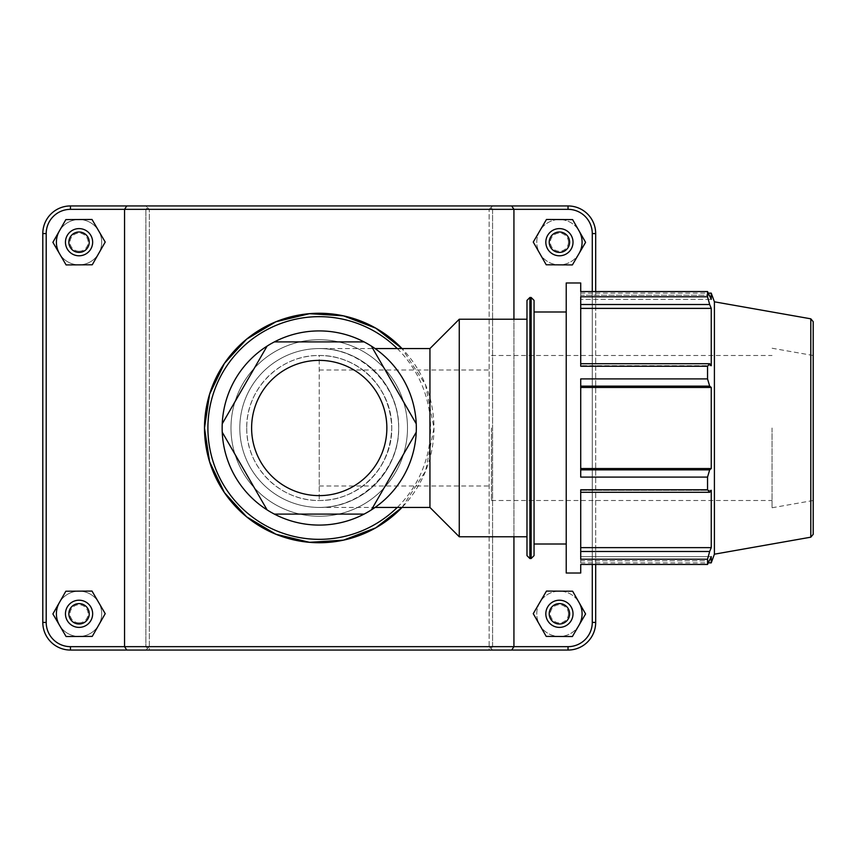 <?xml version="1.0" encoding="UTF-8"?>
<svg xmlns="http://www.w3.org/2000/svg" width="856" height="856" viewBox="0 0 856 856"><rect width="100%" height="100%" fill="white"/><g stroke="black" fill="none" stroke-linecap="round" stroke-linejoin="round"><path stroke-width="0.64" stroke-dasharray="4.28 3.21" d="M267.093 346.102A97.092 97.092 0 0 0 222.153 428A97.092 97.092 0 0 0 367.78 512.081A97.092 97.092 0 0 0 367.78 343.919A97.092 97.092 0 0 0 222.153 428A97.092 97.092 0 0 0 367.78 512.081A97.092 97.092 0 0 0 367.78 343.919A97.092 97.092 0 0 0 222.153 428A97.092 97.092 0 0 0 364.089 514.103M230.981 428A88.264 88.264 0 0 0 363.372 504.441A88.264 88.264 0 0 0 363.372 351.559A88.264 88.264 0 0 0 230.981 428A88.264 88.264 0 0 1 319.235 339.736A88.264 88.264 0 0 1 407.499 428A88.264 88.264 0 0 1 319.235 516.264A88.264 88.264 0 0 1 230.981 428M239.808 428A79.437 79.437 0 0 0 358.953 496.79A79.437 79.437 0 0 0 358.953 359.21A79.437 79.437 0 0 0 239.808 428A79.437 79.437 0 0 0 358.953 496.79A79.437 79.437 0 0 0 358.953 359.21A79.437 79.437 0 0 0 239.808 428M319.235 348.563C361.703 347.675 399.559 385.542 398.671 428C399.559 470.458 361.703 508.325 319.235 507.437C361.746 507.747 398.992 470.5 398.671 428C398.992 385.5 361.746 348.253 319.235 348.563L375.056 348.563M371.376 509.898A97.092 97.092 0 0 0 371.376 346.102M364.089 341.897A97.092 97.092 0 0 0 274.38 341.897M246.731 428A72.503 72.503 0 0 0 355.497 490.798A72.503 72.503 0 0 0 355.497 365.202A72.503 72.503 0 0 0 246.731 428C246.057 467.098 280.04 501.167 319.235 500.503C358.439 501.167 392.423 467.098 391.748 428C392.423 388.902 358.439 354.833 319.235 355.497C280.04 354.833 246.057 388.902 246.731 428M319.235 500.503C357.348 500.279 390.122 472.138 391.748 428C390.122 383.863 357.348 355.721 319.235 355.497L319.235 500.503L319.235 355.497C357.348 355.721 390.122 383.863 391.748 428C390.122 472.138 357.348 500.279 319.235 500.503M319.235 428L319.235 486.005L319.235 428M580.721 551.489L580.721 559.203L580.721 547.626L580.721 551.489L709.667 551.489L707.548 559.203L580.721 559.203L580.721 489.76L580.721 547.626L580.721 489.76L707.548 489.76L709.667 492.286L580.721 492.286M580.721 469.858L709.667 469.858L707.548 477.102L580.721 477.102L580.721 378.898L580.721 477.102L580.721 378.898L707.548 378.898L709.667 386.142L580.721 386.142M580.721 560.776L580.721 556.625L580.721 560.776L709.667 560.776L580.721 560.776M711.25 562.863L711.25 556.625L580.721 556.625L580.721 562.863L580.721 556.625L711.25 556.625L707.548 564.446L707.548 559.203M580.721 573.017L580.721 564.446L707.548 564.446M580.721 363.714L709.667 363.714L707.548 366.24L580.721 366.24L580.721 296.797L580.721 366.24L580.721 296.797L707.548 296.797L709.667 304.511L580.721 304.511M711.25 293.137L711.25 299.375L580.721 299.375L711.25 299.375L709.667 295.224L580.721 295.224L580.721 299.375L580.721 293.137L580.721 299.375L580.721 295.224L709.667 295.224L707.548 291.554L580.721 291.554L580.721 295.224L580.721 282.983M709.667 363.714L711.25 365.726L580.721 365.726L711.25 365.726L711.25 308.374L709.667 304.511M580.721 308.374L711.25 308.374M580.721 468.553L711.25 468.553L711.25 387.447L709.667 386.142M709.667 469.858L711.25 468.553M580.721 547.626L711.25 547.626L711.25 490.274L709.667 492.286M709.667 551.489L711.25 547.626M566.223 573.017L566.223 282.983M566.223 428L566.223 544.009L566.223 428M714.407 554.185L714.407 301.815M707.548 489.76L707.548 477.102M707.548 378.898L707.548 366.24M707.548 296.797L707.548 291.554M580.721 490.274L711.25 490.274L580.721 490.274M580.721 387.447L711.25 387.447M526.986 555.619L526.986 300.381M526.986 536.765L526.986 319.235M534.048 300.381L534.048 555.619M534.048 428L534.048 544.009L534.048 428M813.2 321.674L813.2 534.326M813.2 428L813.2 500.503L813.2 428M772.037 428L772.037 507.769L772.037 428M491.44 428L491.44 500.503L491.44 428M429.937 507.437L429.937 348.563M459.265 536.765L459.265 319.235M513.932 536.765L513.932 319.235M402.031 507.437L425.55 471.164L433.981 428L425.55 384.836L402.031 348.563A114.736 114.736 0 0 1 402.031 507.437M578.988 625.233A22.663 22.663 0 0 1 544.758 631.086A22.663 22.663 0 0 1 544.951 596.365A22.663 22.663 0 0 1 579.105 602.581M582.08 613.806A22.663 22.663 0 0 0 548.097 594.182A22.663 22.663 0 0 0 548.097 633.429A22.663 22.663 0 0 0 582.08 613.806A22.663 22.663 0 0 0 548.097 594.182A22.663 22.663 0 0 0 548.097 633.429A22.663 22.663 0 0 0 582.08 613.806A22.663 22.663 0 0 0 559.417 591.143A22.663 22.663 0 0 0 536.765 613.806A22.663 22.663 0 0 0 559.417 636.457A22.663 22.663 0 0 0 582.08 613.806A22.663 22.663 0 0 0 559.417 591.143A22.663 22.663 0 0 0 536.765 613.806A22.663 22.663 0 0 0 559.417 636.457A22.663 22.663 0 0 0 582.08 613.806M545.828 613.806A13.6 13.6 0 0 0 566.223 625.576A13.6 13.6 0 0 0 566.223 602.025A13.6 13.6 0 0 0 545.828 613.806M546.214 636.393L533.256 613.666L546.46 591.079L572.621 591.218L585.59 613.945L572.386 636.532L546.214 636.393M59.374 602.581A22.663 22.663 0 0 1 93.529 596.365A22.663 22.663 0 0 1 93.711 631.086A22.663 22.663 0 0 1 59.492 625.233M56.4 613.806A22.663 22.663 0 0 0 90.383 633.429A22.663 22.663 0 0 0 90.383 594.182A22.663 22.663 0 0 0 56.4 613.806A22.663 22.663 0 0 0 90.383 633.429A22.663 22.663 0 0 0 90.383 594.182A22.663 22.663 0 0 0 56.4 613.806A22.663 22.663 0 0 1 79.052 591.143A22.663 22.663 0 0 1 101.714 613.806A22.663 22.663 0 0 1 79.052 636.457A22.663 22.663 0 0 1 56.4 613.806A22.663 22.663 0 0 1 79.052 591.143A22.663 22.663 0 0 1 101.714 613.806A22.663 22.663 0 0 1 79.052 636.457A22.663 22.663 0 0 1 56.4 613.806M92.651 613.806A13.6 13.6 0 0 1 72.257 625.576A13.6 13.6 0 0 1 72.257 602.025A13.6 13.6 0 0 1 92.651 613.806M105.213 613.666L92.255 636.393L66.094 636.532L52.89 613.945L65.848 591.218L92.009 591.079L105.213 613.666M578.988 253.633A22.663 22.663 0 0 1 544.758 259.475A22.663 22.663 0 0 1 544.951 224.764A22.663 22.663 0 0 1 579.105 230.97M582.08 242.195A22.663 22.663 0 0 0 548.097 222.571A22.663 22.663 0 0 0 548.097 261.818A22.663 22.663 0 0 0 582.08 242.195A22.663 22.663 0 0 0 548.097 222.571A22.663 22.663 0 0 0 548.097 261.818A22.663 22.663 0 0 0 582.08 242.195A22.663 22.663 0 0 0 559.417 219.543A22.663 22.663 0 0 0 536.765 242.195A22.663 22.663 0 0 0 559.417 264.857A22.663 22.663 0 0 0 582.08 242.195A22.663 22.663 0 0 0 559.417 219.543A22.663 22.663 0 0 0 536.765 242.195A22.663 22.663 0 0 0 559.417 264.857A22.663 22.663 0 0 0 582.08 242.195M545.828 242.195A13.6 13.6 0 0 0 566.223 253.975A13.6 13.6 0 0 0 566.223 230.424A13.6 13.6 0 0 0 545.828 242.195M546.214 264.782L533.256 242.055L546.46 219.468L572.621 219.607L585.59 242.334L572.386 264.921L546.214 264.782M92.651 242.195A13.6 13.6 0 0 1 72.257 253.975A13.6 13.6 0 0 1 72.257 230.424A13.6 13.6 0 0 1 92.651 242.195M105.213 242.055L92.255 264.782L66.094 264.921L52.89 242.334L65.848 219.607L92.009 219.468L105.213 242.055M56.4 242.195A22.663 22.663 0 0 1 79.052 219.543A22.663 22.663 0 0 1 101.714 242.195A22.663 22.663 0 0 1 79.052 264.857A22.663 22.663 0 0 1 56.4 242.195A22.663 22.663 0 0 0 90.383 261.818A22.663 22.663 0 0 0 90.383 222.571A22.663 22.663 0 0 0 56.4 242.195A22.663 22.663 0 0 0 90.383 261.818A22.663 22.663 0 0 0 90.383 222.571A22.663 22.663 0 0 0 56.4 242.195M59.374 230.97A22.663 22.663 0 0 1 93.529 224.764A22.663 22.663 0 0 1 93.711 259.475A22.663 22.663 0 0 1 59.492 253.633M145.937 650.057L147.617 648.356L145.894 646.655L70.449 646.655A24.246 24.246 0 0 1 46.203 622.408L46.203 233.592A24.246 24.246 0 0 1 70.449 209.346L145.894 209.346L147.617 207.644L149.34 209.346L489.14 209.346L490.863 207.644L492.575 209.346L568.031 209.346A24.246 24.246 0 0 1 592.277 233.592L592.277 622.408A24.246 24.246 0 0 1 568.031 646.655L492.575 646.655L490.863 648.356L492.542 650.057L568.031 650.057A27.649 27.649 0 0 0 595.68 622.408L595.68 233.592A27.649 27.649 0 0 0 568.031 205.943L492.542 205.943L490.863 207.644L492.542 205.943L70.449 205.943L568.031 205.943A27.649 27.649 0 0 1 595.68 233.592L595.68 622.408A27.649 27.649 0 0 1 568.031 650.057L492.542 650.057M149.34 646.655L149.34 209.346L149.34 650.057L70.449 650.057A27.649 27.649 0 0 1 42.8 622.408A27.649 27.649 0 0 0 70.449 650.057A27.649 27.649 0 0 1 42.8 622.408L42.8 233.592A27.649 27.649 0 0 1 70.449 205.943A27.649 27.649 0 0 0 42.8 233.592A27.649 27.649 0 0 1 70.449 205.943L145.937 205.943L147.617 207.644L145.937 205.943L568.031 205.943A27.649 27.649 0 0 1 595.68 233.592L595.68 622.408A27.649 27.649 0 0 1 568.031 650.057L489.14 650.057L492.575 646.655L492.575 209.346L490.863 207.644L489.14 209.346L489.14 646.655L149.34 646.655L147.617 648.356M490.863 648.356L489.14 646.655M145.894 209.346L145.894 646.655L149.34 650.057L489.14 650.057L489.14 209.346L149.34 209.346L147.617 207.644L145.894 209.346L70.449 209.346A24.246 24.246 0 0 0 46.203 233.592L46.203 622.408A24.246 24.246 0 0 0 70.449 646.655L568.031 646.655A24.246 24.246 0 0 0 592.277 622.408L592.277 233.592A24.246 24.246 0 0 0 568.031 209.346L70.449 209.346A24.246 24.246 0 0 0 46.203 233.592L46.203 622.408A24.246 24.246 0 0 0 70.449 646.655L145.894 646.655L145.894 209.346M511.695 205.943L513.932 209.346L513.932 646.655L511.695 650.057M126.784 205.943L124.548 209.346L124.548 646.655L126.784 650.057M492.575 646.655L568.031 646.655A24.246 24.246 0 0 0 592.277 622.408L592.277 233.592A24.246 24.246 0 0 0 568.031 209.346L492.575 209.346L492.575 646.655M595.68 564.446L595.68 291.554M592.277 291.554L592.277 564.446M397.259 348.563A111.344 111.344 0 0 1 397.259 507.437M529.885 297.481L529.885 558.519M531.148 558.519L531.148 297.481M810.803 537.183L810.803 318.817M568.48 613.806A9.063 9.063 0 0 1 559.417 622.868A9.063 9.063 0 0 1 550.355 613.806A9.063 9.063 0 0 1 559.417 604.743A9.063 9.063 0 0 1 568.48 613.806M79.052 622.868A9.063 9.063 0 0 0 88.114 613.806A9.063 9.063 0 0 0 79.052 604.743A9.063 9.063 0 0 0 69.989 613.806A9.063 9.063 0 0 0 79.052 622.868M568.48 242.195A9.063 9.063 0 0 1 559.417 251.257A9.063 9.063 0 0 1 550.355 242.195A9.063 9.063 0 0 1 559.417 233.132A9.063 9.063 0 0 1 568.48 242.195M79.052 251.257A9.063 9.063 0 0 0 88.114 242.195A9.063 9.063 0 0 0 79.052 233.132A9.063 9.063 0 0 0 69.989 242.195A9.063 9.063 0 0 0 79.052 251.257M568.031 209.346L568.031 205.943M592.277 233.592L595.68 233.592M592.277 622.408L595.68 622.408M568.031 646.655L568.031 650.057M70.449 646.655L70.449 650.057M46.203 622.408L42.8 622.408M46.203 233.592L42.8 233.592M70.449 209.346L70.449 205.943M580.721 293.137L708.468 293.137M580.721 562.863L708.468 562.863M813.2 355.497L772.037 348.231M813.2 500.503L772.037 507.769M491.44 500.503L772.037 500.503M491.44 355.497L772.037 355.497M319.235 486.005L491.44 486.005M319.235 369.995L491.44 369.995M319.235 507.437L375.056 507.437"/><path stroke-width="1.28" d="M267.093 509.898A97.092 97.092 0 0 1 222.239 432.205L267.093 509.898A97.092 97.092 0 0 0 274.38 514.103L364.089 514.103A97.092 97.092 0 0 1 274.38 514.103L364.089 514.103A97.092 97.092 0 0 0 371.376 509.898L416.23 432.205A97.092 97.092 0 0 1 371.376 509.898L416.23 432.205A97.092 97.092 0 0 0 416.23 423.795L371.376 346.102A97.092 97.092 0 0 1 416.23 423.795L371.376 346.102A97.092 97.092 0 0 0 364.089 341.897L274.38 341.897A97.092 97.092 0 0 1 364.089 341.897L274.38 341.897A97.092 97.092 0 0 0 267.093 346.102L222.239 423.795A97.092 97.092 0 0 1 267.093 346.102L222.239 423.795A97.092 97.092 0 0 0 222.239 432.205L267.093 509.898M364.089 514.103A97.092 97.092 0 0 0 371.376 509.898M371.376 346.102A97.092 97.092 0 0 0 364.089 341.897M274.38 341.897A97.092 97.092 0 0 0 267.093 346.102M580.721 386.142L709.667 386.142L707.548 378.898L580.721 378.898L580.721 477.102L707.548 477.102L707.548 489.76L580.721 489.76L580.721 559.203L707.548 559.203L709.667 551.489L580.721 551.489M707.548 559.203L707.548 564.446L580.721 564.446L580.721 573.017L566.223 573.017L566.223 282.983L580.721 282.983L580.721 291.554L707.548 291.554L711.25 299.375L711.25 293.137L708.468 293.137M580.721 304.511L709.667 304.511L707.548 296.797L580.721 296.797L580.721 366.24L707.548 366.24L709.667 363.714L580.721 363.714M580.721 308.374L711.25 308.374L711.25 365.726L709.667 363.714M709.667 304.511L711.25 308.374M707.548 564.446L711.25 556.625L711.25 562.863L714.407 554.185L714.407 301.815L711.25 293.137M580.721 387.447L711.25 387.447L711.25 468.553L709.667 469.858L580.721 469.858M709.667 386.142L711.25 387.447M580.721 468.553L711.25 468.553M707.548 477.102L709.667 469.858M580.721 547.626L711.25 547.626L709.667 551.489M580.721 492.286L709.667 492.286L707.548 489.76M709.667 492.286L711.25 490.274L711.25 547.626M707.548 291.554L707.548 296.797M707.548 366.24L707.548 378.898M526.986 428L526.986 555.619L529.885 558.519L529.885 297.481L526.986 300.381L526.986 536.765L459.265 536.765L459.265 319.235L526.986 319.235L526.986 428M534.048 428L534.048 300.381L531.148 297.481L531.148 558.519L534.048 555.619L534.048 428M813.2 428L813.2 321.674L810.803 318.817L810.803 537.183L813.2 534.326L813.2 428M375.056 348.563L429.937 348.563L429.937 507.437L459.265 536.765M595.68 291.554L595.68 233.592A27.649 27.649 0 0 0 568.031 205.943L126.784 205.943L124.548 209.346L568.031 209.346A24.246 24.246 0 0 1 592.277 233.592L592.277 291.554M124.548 209.346L124.548 646.655L70.449 646.655A24.246 24.246 0 0 1 46.203 622.408L46.203 233.592A24.246 24.246 0 0 1 70.449 209.346L124.548 209.346M511.695 650.057L513.932 646.655L124.548 646.655L126.784 650.057L568.031 650.057A27.649 27.649 0 0 0 595.68 622.408L595.68 564.446M592.277 564.446L592.277 622.408A24.246 24.246 0 0 1 568.031 646.655L513.932 646.655L513.932 536.765M513.932 319.235L513.932 209.346L511.695 205.943M204.498 428L209.592 461.78L224.433 492.628L246.624 516.831L275.921 534.251L309.508 542.319L343.438 540.157L375.773 527.842L402.031 507.437A114.736 114.736 0 0 1 204.498 428L209.592 394.22L224.433 363.372L246.624 339.169L275.921 321.749L309.508 313.681L343.438 315.843L375.773 328.158L402.031 348.563A114.736 114.736 0 0 0 204.498 428M579.105 602.581A22.663 22.663 0 0 1 578.988 625.233M545.828 613.806A13.6 13.6 0 0 1 566.223 602.025A13.6 13.6 0 0 1 566.223 625.576A13.6 13.6 0 0 1 545.828 613.806M549.22 613.806A10.197 10.197 0 0 0 564.521 622.633A10.197 10.197 0 0 0 564.521 604.967A10.197 10.197 0 0 0 549.22 613.806M546.214 636.393L533.256 613.666L546.46 591.079L572.621 591.218L585.59 613.945L572.386 636.532L546.214 636.393M59.492 625.233A22.663 22.663 0 0 1 59.374 602.581M92.651 613.806A13.6 13.6 0 0 0 72.257 602.025A13.6 13.6 0 0 0 72.257 625.576A13.6 13.6 0 0 0 92.651 613.806M89.249 613.806A10.197 10.197 0 0 1 73.958 622.633A10.197 10.197 0 0 1 73.958 604.967A10.197 10.197 0 0 1 89.249 613.806M92.255 636.393L105.213 613.666L92.009 591.079L65.848 591.218L52.89 613.945L66.094 636.532L92.255 636.393M579.105 230.97A22.663 22.663 0 0 1 578.988 253.633M545.828 242.195A13.6 13.6 0 0 1 566.223 230.424A13.6 13.6 0 0 1 566.223 253.975A13.6 13.6 0 0 1 545.828 242.195M549.22 242.195A10.197 10.197 0 0 0 564.521 251.033A10.197 10.197 0 0 0 564.521 233.367A10.197 10.197 0 0 0 549.22 242.195M546.214 264.782L533.256 242.055L546.46 219.468L572.621 219.607L585.59 242.334L572.386 264.921L546.214 264.782M92.651 242.195A13.6 13.6 0 0 0 72.257 230.424A13.6 13.6 0 0 0 72.257 253.975A13.6 13.6 0 0 0 92.651 242.195M89.249 242.195A10.197 10.197 0 0 1 73.958 251.033A10.197 10.197 0 0 1 73.958 233.367A10.197 10.197 0 0 1 89.249 242.195M92.255 264.782L105.213 242.055L92.009 219.468L65.848 219.607L52.89 242.334L66.094 264.921L92.255 264.782M59.492 253.633A22.663 22.663 0 0 1 59.374 230.97M126.784 205.943L70.449 205.943A27.649 27.649 0 0 0 42.8 233.592L42.8 622.408A27.649 27.649 0 0 0 70.449 650.057L126.784 650.057M397.259 507.437A111.344 111.344 0 0 1 207.901 428A111.344 111.344 0 0 1 397.259 348.563M251.611 428A67.635 67.635 0 0 0 350.479 487.984A67.635 67.635 0 0 0 308.46 361.232A67.635 67.635 0 0 0 251.611 428M70.449 646.655L70.449 650.057M568.031 209.346L568.031 205.943M592.277 233.592L595.68 233.592M592.277 622.408L595.68 622.408M568.031 646.655L568.031 650.057M46.203 622.408L42.8 622.408M46.203 233.592L42.8 233.592M70.449 209.346L70.449 205.943M529.885 558.519L531.148 558.519M529.885 297.481L531.148 297.481M810.803 318.817L714.407 301.815M810.803 537.183L714.407 554.185M708.468 562.863L711.25 562.863M375.056 507.437L429.937 507.437M429.937 348.563L459.265 319.235M534.048 544.009L566.223 544.009M534.048 311.991L566.223 311.991"/></g></svg>
